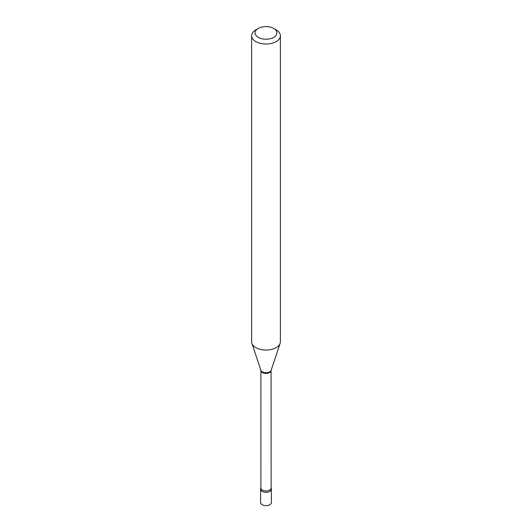 <?xml version="1.0" encoding="UTF-8"?>
<svg xmlns="http://www.w3.org/2000/svg" width="532" height="532" viewBox="0 0 532 532"><rect width="100%" height="100%" fill="white"/><g stroke="black" fill="none" stroke-linecap="round" stroke-linejoin="round"><path stroke-width="0.8" d="M260.893 488.15L260.886 488.17A5.406 3.119 0 0 0 260.594 489.181L260.594 502.514A5.406 3.119 0 0 0 262.176 504.722A5.406 3.119 0 0 0 268.068 505.4A5.406 3.119 0 0 0 271.406 502.514L271.406 489.181A5.406 3.119 0 0 0 271.114 488.163L271.087 370.458L280.118 343.339A14.377 8.299 0 0 0 280.377 341.763L280.377 35.724A14.377 8.299 0 0 0 276.168 29.858L273.727 28.449A10.926 6.311 0 0 0 258.273 28.449L258.273 28.449A10.926 6.311 0 0 0 258.273 37.373A10.926 6.311 0 0 0 273.727 37.373A10.926 6.311 0 0 0 273.727 28.449M260.594 489.181A5.406 3.119 0 0 0 262.176 491.388A5.406 3.119 0 0 0 268.068 492.06A5.406 3.119 0 0 0 271.406 489.181M271.087 487.99A5.087 2.933 0 0 1 269.598 490.065A5.087 2.933 0 0 1 264.052 490.704A5.087 2.933 0 0 1 260.913 487.99L260.886 488.17A5.406 3.119 0 0 0 263.134 491.827A5.406 3.119 0 0 0 269.824 491.388A5.406 3.119 0 0 0 271.114 488.163L271.107 488.15M255.832 29.858L258.273 28.449L255.832 29.858A14.377 8.299 0 0 0 251.623 35.724A14.377 8.299 0 0 0 260.5 43.398A14.377 8.299 0 0 0 276.168 41.596A14.377 8.299 0 0 0 280.377 35.724M251.623 35.724L251.623 341.763A14.377 8.299 0 0 0 251.882 343.339A14.377 8.299 0 0 0 261.784 349.704A14.377 8.299 0 0 0 276.168 347.635A14.377 8.299 0 0 0 280.118 343.339M260.913 487.99L260.913 370.458A5.087 2.933 0 0 0 264.052 373.171A5.087 2.933 0 0 0 269.598 372.533A5.087 2.933 0 0 0 271.087 370.458M260.913 370.458L260.893 370.299A5.2 3.006 0 0 0 264.477 372.599A5.2 3.006 0 0 0 269.677 371.855A5.2 3.006 0 0 0 271.107 370.299M260.893 370.299L251.882 343.339"/></g></svg>
